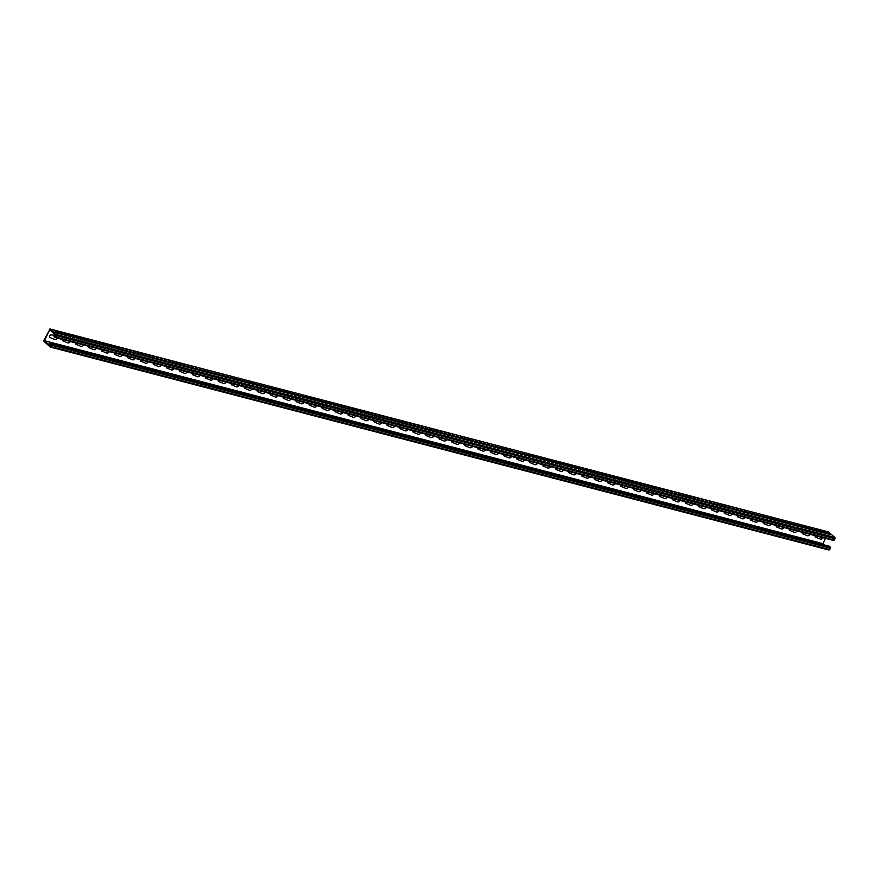 <?xml version="1.0" encoding="UTF-8"?>
<svg xmlns="http://www.w3.org/2000/svg" width="879" height="879" viewBox="0 0 879 879"><rect width="100%" height="100%" fill="white"/><g stroke="black" fill="none" stroke-linecap="round" stroke-linejoin="round"><path stroke-width="1.32" d="M809.998 534.322A2.252 1.659 -48.7 0 1 807.427 535.696L802.791 533.806A1.56 1.154 -48.7 0 1 802.219 532.3M822.975 537.706A2.252 1.659 -48.7 0 1 820.404 539.08L815.767 537.19A1.56 1.154 -48.7 0 1 815.196 535.685M797.022 530.938A2.252 1.659 -48.7 0 1 794.451 532.322L789.814 530.422A1.56 1.154 -48.7 0 1 789.243 528.916M784.046 527.554A2.252 1.659 -48.7 0 1 781.475 528.938L776.838 527.048A1.56 1.154 -48.7 0 1 776.267 525.532M771.07 524.181A2.252 1.659 -48.7 0 1 768.499 525.554L763.862 523.664A1.56 1.154 -48.7 0 1 763.291 522.148M758.094 520.797A2.252 1.659 -48.7 0 1 755.522 522.17L750.886 520.28A1.56 1.154 -48.7 0 1 750.314 518.764M745.117 517.412A2.252 1.659 -48.7 0 1 742.546 518.786L737.91 516.896A1.56 1.154 -48.7 0 1 737.338 515.38M732.141 514.028A2.252 1.659 -48.7 0 1 729.57 515.402L724.933 513.512A1.56 1.154 -48.7 0 1 724.362 511.996M719.165 510.644A2.252 1.659 -48.7 0 1 716.594 512.017L711.957 510.128A1.56 1.154 -48.7 0 1 711.386 508.622M706.189 507.26A2.252 1.659 -48.7 0 1 703.618 508.644L698.981 506.743A1.56 1.154 -48.7 0 1 698.409 505.238M693.212 503.876A2.252 1.659 -48.7 0 1 690.641 505.26L686.005 503.37A1.56 1.154 -48.7 0 1 685.444 501.854M680.236 500.492A2.252 1.659 -48.7 0 1 677.665 501.876L673.028 499.986A1.56 1.154 -48.7 0 1 672.468 498.47M667.26 497.118A2.252 1.659 -48.7 0 1 664.689 498.492L660.052 496.602A1.56 1.154 -48.7 0 1 659.492 495.086M654.284 493.734A2.252 1.659 -48.7 0 1 651.713 495.108L647.076 493.218A1.56 1.154 -48.7 0 1 646.515 491.702M641.307 490.35A2.252 1.659 -48.7 0 1 638.736 491.724L634.1 489.834A1.56 1.154 -48.7 0 1 633.539 488.317M628.331 486.966A2.252 1.659 -48.7 0 1 625.76 488.339L621.123 486.45A1.56 1.154 -48.7 0 1 620.563 484.944M615.355 483.582A2.252 1.659 -48.7 0 1 612.784 484.966L608.158 483.065A1.56 1.154 -48.7 0 1 607.587 481.56M602.379 480.198A2.252 1.659 -48.7 0 1 599.808 481.582L595.182 479.692A1.56 1.154 -48.7 0 1 594.611 478.176M589.402 476.814A2.252 1.659 -48.7 0 1 586.831 478.198L582.206 476.308A1.56 1.154 -48.7 0 1 581.634 474.792M576.426 473.44A2.252 1.659 -48.7 0 1 573.855 474.814L569.229 472.924A1.56 1.154 -48.7 0 1 568.658 471.408M563.45 470.056A2.252 1.659 -48.7 0 1 560.879 471.43L556.253 469.54A1.56 1.154 -48.7 0 1 555.682 468.024M550.474 466.672A2.252 1.659 -48.7 0 1 547.903 468.046L543.277 466.156A1.56 1.154 -48.7 0 1 542.706 464.639M537.498 463.288A2.252 1.659 -48.7 0 1 534.926 464.661L530.301 462.772A1.56 1.154 -48.7 0 1 529.729 461.266M524.521 459.904A2.252 1.659 -48.7 0 1 521.961 461.277L517.324 459.387A1.56 1.154 -48.7 0 1 516.753 457.882M511.545 456.52A2.252 1.659 -48.7 0 1 508.985 457.904L504.348 456.003A1.56 1.154 -48.7 0 1 503.777 454.498M498.569 453.135A2.252 1.659 -48.7 0 1 496.009 454.52L491.372 452.63A1.56 1.154 -48.7 0 1 490.801 451.114M485.593 449.751A2.252 1.659 -48.7 0 1 483.032 451.136L478.396 449.246A1.56 1.154 -48.7 0 1 477.824 447.73M472.616 446.378A2.252 1.659 -48.7 0 1 470.056 447.752L465.42 445.862A1.56 1.154 -48.7 0 1 464.848 444.345M459.64 442.994A2.252 1.659 -48.7 0 1 457.08 444.367L452.443 442.478A1.56 1.154 -48.7 0 1 451.872 440.961M446.664 439.61A2.252 1.659 -48.7 0 1 444.104 440.983L439.467 439.093A1.56 1.154 -48.7 0 1 438.896 437.577M433.688 436.226A2.252 1.659 -48.7 0 1 431.128 437.599L426.491 435.709A1.56 1.154 -48.7 0 1 425.919 434.204M420.711 432.842A2.252 1.659 -48.7 0 1 418.151 434.226L413.515 432.325A1.56 1.154 -48.7 0 1 412.943 430.82M407.735 429.457A2.252 1.659 -48.7 0 1 405.175 430.842L400.538 428.952A1.56 1.154 -48.7 0 1 399.967 427.436M394.759 426.073A2.252 1.659 -48.7 0 1 392.199 427.458L387.562 425.568A1.56 1.154 -48.7 0 1 386.991 424.052M381.783 422.7A2.252 1.659 -48.7 0 1 379.223 424.074L374.586 422.184A1.56 1.154 -48.7 0 1 374.014 420.667M368.806 419.316A2.252 1.659 -48.7 0 1 366.246 420.689L361.61 418.8A1.56 1.154 -48.7 0 1 361.038 417.283M355.83 415.932A2.252 1.659 -48.7 0 1 353.27 417.305L348.633 415.415A1.56 1.154 -48.7 0 1 348.062 413.899M342.854 412.548A2.252 1.659 -48.7 0 1 340.294 413.921L335.657 412.031A1.56 1.154 -48.7 0 1 335.086 410.526M329.878 409.164A2.252 1.659 -48.7 0 1 327.318 410.537L322.681 408.647A1.56 1.154 -48.7 0 1 322.11 407.142M316.901 405.779A2.252 1.659 -48.7 0 1 314.341 407.164L309.705 405.263A1.56 1.154 -48.7 0 1 309.133 403.758M303.925 402.395A2.252 1.659 -48.7 0 1 301.365 403.78L296.728 401.89A1.56 1.154 -48.7 0 1 296.157 400.374M290.96 399.022A2.252 1.659 -48.7 0 1 288.389 400.395L283.752 398.506A1.56 1.154 -48.7 0 1 283.181 396.989M277.984 395.638A2.252 1.659 -48.7 0 1 275.413 397.011L270.776 395.121A1.56 1.154 -48.7 0 1 270.205 393.605M265.008 392.254A2.252 1.659 -48.7 0 1 262.436 393.627L257.8 391.737A1.56 1.154 -48.7 0 1 257.228 390.221M252.031 388.87A2.252 1.659 -48.7 0 1 249.46 390.243L244.823 388.353A1.56 1.154 -48.7 0 1 244.252 386.837M239.055 385.485A2.252 1.659 -48.7 0 1 236.484 386.859L231.847 384.969A1.56 1.154 -48.7 0 1 231.276 383.464M226.079 382.101A2.252 1.659 -48.7 0 1 223.508 383.486L218.871 381.585A1.56 1.154 -48.7 0 1 218.3 380.08M213.103 378.717A2.252 1.659 -48.7 0 1 210.531 380.102L205.895 378.212A1.56 1.154 -48.7 0 1 205.323 376.695M200.126 375.333A2.252 1.659 -48.7 0 1 197.555 376.717L192.919 374.828A1.56 1.154 -48.7 0 1 192.347 373.311M187.15 371.96A2.252 1.659 -48.7 0 1 184.579 373.333L179.942 371.443A1.56 1.154 -48.7 0 1 179.371 369.927M174.174 368.576A2.252 1.659 -48.7 0 1 171.603 369.949L166.966 368.059A1.56 1.154 -48.7 0 1 166.395 366.543M161.198 365.192A2.252 1.659 -48.7 0 1 158.627 366.565L153.99 364.675A1.56 1.154 -48.7 0 1 153.418 363.159M148.221 361.807A2.252 1.659 -48.7 0 1 145.65 363.181L141.014 361.291A1.56 1.154 -48.7 0 1 140.442 359.786M135.245 358.423A2.252 1.659 -48.7 0 1 132.674 359.808L128.037 357.907A1.56 1.154 -48.7 0 1 127.466 356.402M122.269 355.039A2.252 1.659 -48.7 0 1 119.698 356.424L115.061 354.534A1.56 1.154 -48.7 0 1 114.49 353.017M109.293 351.655A2.252 1.659 -48.7 0 1 106.722 353.039L102.085 351.15A1.56 1.154 -48.7 0 1 101.514 349.633M96.316 348.282A2.252 1.659 -48.7 0 1 93.745 349.655L89.109 347.765A1.56 1.154 -48.7 0 1 88.537 346.249M83.34 344.898A2.252 1.659 -48.7 0 1 80.769 346.271L76.132 344.381A1.56 1.154 -48.7 0 1 75.561 342.865M70.364 341.513A2.252 1.659 -48.7 0 1 67.793 342.887L63.156 340.997A1.56 1.154 -48.7 0 1 62.585 339.481M57.388 338.129A2.252 1.659 -48.7 0 1 54.817 339.503L50.18 337.613A1.56 1.154 -48.7 0 1 51.509 334.888L56.025 335.382M51.345 344.986L49.411 343.293L50.63 343.612M823.524 532.894L821.986 531.542L824.183 532.114L826.128 533.817L823.524 532.894M827.414 533.905L825.875 532.553L828.084 533.135L830.018 534.828L827.414 533.905M819.635 531.883L818.085 530.531L820.294 531.103L822.228 532.806L819.635 531.883M815.734 530.861L814.196 529.51L816.404 530.092L818.338 531.784L815.734 530.861M811.844 529.85L810.306 528.499L812.515 529.07L814.448 530.773L811.844 529.85M807.955 528.839L806.417 527.488L808.614 528.059L810.559 529.762L807.955 528.839M804.054 527.818L802.516 526.466L804.724 527.048L806.658 528.74L804.054 527.818M800.165 526.807L798.626 525.455L800.835 526.027L802.769 527.73L800.165 526.807M796.275 525.796L794.737 524.444L796.934 525.016L798.879 526.719L796.275 525.796M792.386 524.774L790.836 523.423L793.045 524.005L794.979 525.697L792.386 524.774M788.485 523.763L786.947 522.412L789.155 522.983L791.089 524.686L788.485 523.763M784.595 522.741L783.057 521.401L785.266 521.972L787.199 523.664L784.595 522.741M780.706 521.73L779.157 520.379L781.365 520.95L783.299 522.653L780.706 521.73M776.805 520.72L775.267 519.368L777.475 519.939L779.409 521.643L776.805 520.72M772.916 519.698L771.377 518.346L773.586 518.929L775.52 520.621L772.916 519.698M769.026 518.687L767.488 517.335L769.685 517.907L771.63 519.61L769.026 518.687M765.126 517.676L763.587 516.325L765.796 516.896L767.73 518.599L765.126 517.676M761.236 516.654L759.698 515.303L761.906 515.885L763.84 517.577L761.236 516.654M757.346 515.643L755.808 514.292L758.006 514.863L759.95 516.566L757.346 515.643M753.457 514.633L751.908 513.281L754.116 513.852L756.05 515.555L753.457 514.633M749.556 513.611L748.018 512.259L750.226 512.842L752.16 514.534L749.556 513.611M745.667 512.6L744.128 511.248L746.337 511.82L748.271 513.523L745.667 512.6M741.777 511.589L740.239 510.238L742.436 510.809L744.381 512.512L741.777 511.589M737.877 510.567L736.338 509.216L738.547 509.798L740.481 511.49L737.877 510.567M733.987 509.556L732.449 508.205L734.657 508.776L736.591 510.479L733.987 509.556M730.097 508.534L728.559 507.183L730.757 507.765L732.701 509.457L730.097 508.534M726.208 507.524L724.659 506.172L726.867 506.743L728.801 508.447L726.208 507.524M722.307 506.513L720.769 505.161L722.977 505.733L724.911 507.436L722.307 506.513M718.418 505.491L716.879 504.139L719.088 504.722L721.022 506.414L718.418 505.491M714.528 504.48L712.979 503.129L715.187 503.7L717.121 505.403L714.528 504.48M710.628 503.469L709.089 502.118L711.298 502.689L713.232 504.392L710.628 503.469M706.738 502.447L705.2 501.096L707.408 501.678L709.342 503.37L706.738 502.447M702.848 501.437L701.31 500.085L703.508 500.656L705.452 502.359L702.848 501.437M698.948 500.426L697.41 499.074L699.618 499.646L701.552 501.349L698.948 500.426M695.058 499.404L693.52 498.052L695.728 498.635L697.662 500.327L695.058 499.404M691.169 498.393L689.63 497.042L691.828 497.613L693.773 499.316L691.169 498.393M687.279 497.382L685.73 496.031L687.938 496.602L689.872 498.294L687.279 497.382M683.379 496.36L681.84 495.009L684.049 495.58L685.983 497.283L683.379 496.36M679.489 495.349L677.951 493.998L680.159 494.569L682.093 496.272L679.489 495.349M675.599 494.328L674.05 492.976L676.259 493.558L678.203 495.251L675.599 494.328M671.699 493.317L670.161 491.965L672.369 492.537L674.303 494.24L671.699 493.317M667.809 492.306L666.271 490.954L668.479 491.526L670.413 493.229L667.809 492.306M663.92 491.284L662.381 489.933L664.579 490.515L666.524 492.207L663.92 491.284M660.03 490.273L658.481 488.922L660.689 489.493L662.623 491.196L660.03 490.273M656.13 489.262L654.591 487.911L656.8 488.482L658.734 490.185L656.13 489.262M652.24 488.241L650.702 486.889L652.899 487.471L654.844 489.163L652.24 488.241M648.35 487.23L646.801 485.878L649.01 486.45L650.943 488.153L648.35 487.23M644.45 486.219L642.912 484.867L645.12 485.439L647.054 487.142L644.45 486.219M640.56 485.197L639.022 483.846L641.231 484.428L643.164 486.12L640.56 485.197M636.671 484.186L635.132 482.835L637.33 483.406L639.275 485.109L636.671 484.186M632.77 483.164L631.232 481.813L633.44 482.395L635.374 484.087L632.77 483.164M628.881 482.153L627.342 480.802L629.551 481.373L631.485 483.076L628.881 482.153M624.991 481.143L623.453 479.791L625.65 480.363L627.595 482.066L624.991 481.143M621.101 480.121L619.552 478.769L621.761 479.352L623.694 481.044L621.101 480.121M617.201 479.11L615.663 477.758L617.871 478.33L619.805 480.033L617.201 479.11M613.311 478.099L611.773 476.748L613.981 477.319L615.915 479.022L613.311 478.099M609.422 477.077L607.872 475.726L610.081 476.308L612.026 478L609.422 477.077M605.521 476.066L603.983 474.715L606.191 475.286L608.125 476.989L605.521 476.066M601.632 475.056L600.093 473.704L602.302 474.275L604.236 475.978L601.632 475.056M597.742 474.034L596.204 472.682L598.401 473.265L600.346 474.957L597.742 474.034M593.852 473.023L592.303 471.671L594.512 472.243L596.445 473.946L593.852 473.023M589.952 472.012L588.414 470.661L590.622 471.232L592.556 472.924L589.952 472.012M586.062 470.99L584.524 469.639L586.722 470.221L588.666 471.913L586.062 470.99M582.173 469.979L580.623 468.628L582.832 469.199L584.766 470.902L582.173 469.979M578.272 468.957L576.734 467.606L578.942 468.188L580.876 469.88L578.272 468.957M574.383 467.947L572.844 466.595L575.053 467.167L576.987 468.87L574.383 467.947M570.493 466.936L568.955 465.584L571.152 466.156L573.097 467.859L570.493 466.936M566.592 465.914L565.054 464.562L567.263 465.145L569.196 466.837L566.592 465.914M562.703 464.903L561.165 463.552L563.373 464.123L565.307 465.826L562.703 464.903M558.813 463.892L557.275 462.541L559.473 463.112L561.417 464.815L558.813 463.892M554.924 462.87L553.374 461.519L555.583 462.101L557.517 463.793L554.924 462.87M551.023 461.86L549.485 460.508L551.693 461.079L553.627 462.783L551.023 461.86M547.134 460.849L545.595 459.497L547.804 460.069L549.738 461.772L547.134 460.849M543.244 459.827L541.695 458.475L543.903 459.058L545.848 460.75L543.244 459.827M539.343 458.816L537.805 457.465L540.014 458.036L541.947 459.739L539.343 458.816M535.454 457.794L533.916 456.443L536.124 457.025L538.058 458.717L535.454 457.794M531.564 456.783L530.026 455.432L532.224 456.003L534.168 457.706L531.564 456.783M527.675 455.772L526.125 454.421L528.334 454.992L530.268 456.695L527.675 455.772M523.774 454.751L522.236 453.399L524.444 453.982L526.378 455.674L523.774 454.751M519.885 453.74L518.346 452.388L520.544 452.96L522.489 454.663L519.885 453.74M515.995 452.729L514.446 451.377L516.654 451.949L518.588 453.652L515.995 452.729M512.094 451.707L510.556 450.356L512.765 450.938L514.698 452.63L512.094 451.707M508.205 450.696L506.667 449.345L508.875 449.916L510.809 451.619L508.205 450.696M504.315 449.685L502.777 448.334L504.975 448.905L506.919 450.608L504.315 449.685M500.415 448.664L498.876 447.312L501.085 447.894L503.019 449.587L500.415 448.664M496.525 447.653L494.987 446.301L497.195 446.873L499.129 448.576L496.525 447.653M492.636 446.642L491.097 445.29L493.295 445.862L495.24 447.554L492.636 446.642M488.746 445.62L487.197 444.269L489.405 444.851L491.339 446.543L488.746 445.62M484.845 444.609L483.307 443.258L485.516 443.829L487.449 445.532L484.845 444.609M480.956 443.587L479.418 442.236L481.626 442.818L483.56 444.51L480.956 443.587M477.066 442.576L475.517 441.225L477.726 441.796L479.659 443.499L477.066 442.576M473.166 441.566L471.627 440.214L473.836 440.786L475.77 442.489L473.166 441.566M469.276 440.544L467.738 439.192L469.946 439.775L471.88 441.467L469.276 440.544M465.387 439.533L463.848 438.181L466.046 438.753L467.991 440.456L465.387 439.533M461.486 438.522L459.948 437.171L462.156 437.742L464.09 439.445L461.486 438.522M457.596 437.5L456.058 436.149L458.267 436.731L460.2 438.423L457.596 437.5M453.707 436.489L452.169 435.138L454.366 435.709L456.311 437.412L453.707 436.489M449.817 435.479L448.268 434.127L450.477 434.698L452.41 436.402L449.817 435.479M445.917 434.457L444.378 433.105L446.587 433.688L448.521 435.38L445.917 434.457M442.027 433.446L440.489 432.094L442.697 432.666L444.631 434.369L442.027 433.446M438.138 432.424L436.599 431.084L438.797 431.655L440.742 433.347L438.138 432.424M434.237 431.413L432.699 430.062L434.907 430.633L436.841 432.336L434.237 431.413M430.347 430.402L428.809 429.051L431.018 429.622L432.951 431.325L430.347 430.402M426.458 429.381L424.92 428.029L427.117 428.611L429.062 430.303L426.458 429.381M422.568 428.37L421.019 427.018L423.228 427.59L425.161 429.293L422.568 428.37M418.668 427.359L417.129 426.007L419.338 426.579L421.272 428.282L418.668 427.359M414.778 426.337L413.24 424.986L415.448 425.568L417.382 427.26L414.778 426.337M410.889 425.326L409.339 423.975L411.548 424.546L413.482 426.249L410.889 425.326M406.988 424.315L405.45 422.964L407.658 423.535L409.592 425.238L406.988 424.315M403.098 423.293L401.56 421.942L403.769 422.524L405.702 424.216L403.098 423.293M399.209 422.283L397.671 420.931L399.868 421.502L401.813 423.206L399.209 422.283M395.308 421.272L393.77 419.92L395.979 420.492L397.912 422.195L395.308 421.272M391.419 420.25L389.88 418.898L392.089 419.481L394.023 421.173L391.419 420.25M387.529 419.239L385.991 417.888L388.188 418.459L390.133 420.162L387.529 419.239M383.64 418.217L382.09 416.866L384.299 417.448L386.233 419.14L383.64 418.217M379.739 417.206L378.201 415.855L380.409 416.426L382.343 418.129L379.739 417.206M375.849 416.196L374.311 414.844L376.52 415.415L378.453 417.118L375.849 416.196M371.96 415.174L370.422 413.822L372.619 414.405L374.564 416.097L371.96 415.174M368.059 414.163L366.521 412.811L368.73 413.383L370.663 415.086L368.059 414.163M364.17 413.152L362.631 411.801L364.84 412.372L366.774 414.075L364.17 413.152M360.28 412.13L358.742 410.779L360.939 411.361L362.884 413.053L360.28 412.13M356.391 411.119L354.841 409.768L357.05 410.339L358.984 412.042L356.391 411.119M352.49 410.108L350.952 408.757L353.16 409.328L355.094 411.031L352.49 410.108M348.6 409.087L347.062 407.735L349.271 408.317L351.204 410.01L348.6 409.087M344.711 408.076L343.162 406.724L345.37 407.296L347.304 408.999L344.711 408.076M340.81 407.065L339.272 405.713L341.481 406.285L343.414 407.977L340.81 407.065M336.921 406.043L335.382 404.692L337.591 405.274L339.525 406.966L336.921 406.043M333.031 405.032L331.493 403.681L333.69 404.252L335.635 405.955L333.031 405.032M329.131 404.01L327.592 402.659L329.801 403.241L331.735 404.933L329.131 404.01M325.241 403L323.703 401.648L325.911 402.219L327.845 403.922L325.241 403M321.351 401.989L319.813 400.637L322.011 401.209L323.955 402.912L321.351 401.989M317.462 400.967L315.913 399.615L318.121 400.198L320.055 401.89L317.462 400.967M313.561 399.956L312.023 398.605L314.232 399.176L316.165 400.879L313.561 399.956M309.672 398.945L308.133 397.594L310.342 398.165L312.276 399.868L309.672 398.945M305.782 397.923L304.233 396.572L306.441 397.154L308.386 398.846L305.782 397.923M301.882 396.912L300.343 395.561L302.552 396.132L304.486 397.835L301.882 396.912M297.992 395.902L296.454 394.55L298.662 395.121L300.596 396.825L297.992 395.902M294.102 394.88L292.564 393.528L294.762 394.111L296.706 395.803L294.102 394.88M290.213 393.869L288.664 392.517L290.872 393.089L292.806 394.792L290.213 393.869M286.312 392.847L284.774 391.496L286.983 392.078L288.916 393.77L286.312 392.847M282.423 391.836L280.884 390.485L283.082 391.056L285.027 392.759L282.423 391.836M278.533 390.825L276.984 389.474L279.192 390.045L281.126 391.748L278.533 390.825M274.633 389.804L273.094 388.452L275.303 389.034L277.237 390.726L274.633 389.804M270.743 388.793L269.205 387.441L271.413 388.013L273.347 389.716L270.743 388.793M266.853 387.782L265.315 386.43L267.513 387.002L269.457 388.705L266.853 387.782M262.953 386.76L261.415 385.409L263.623 385.991L265.557 387.683L262.953 386.76M259.063 385.749L257.525 384.398L259.734 384.969L261.667 386.672L259.063 385.749M255.174 384.738L253.635 383.387L255.833 383.958L257.778 385.661L255.174 384.738M251.284 383.716L249.735 382.365L251.943 382.947L253.877 384.639L251.284 383.716M247.384 382.706L245.845 381.354L248.054 381.925L249.988 383.629L247.384 382.706M243.494 381.695L241.956 380.343L244.164 380.915L246.098 382.607L243.494 381.695M239.604 380.673L238.055 379.321L240.264 379.904L242.208 381.596L239.604 380.673M235.704 379.662L234.166 378.311L236.374 378.882L238.308 380.585L235.704 379.662M231.814 378.64L230.276 377.289L232.485 377.871L234.418 379.563L231.814 378.64M227.925 377.629L226.386 376.278L228.584 376.849L230.529 378.552L227.925 377.629M224.035 376.619L222.486 375.267L224.694 375.838L226.628 377.541L224.035 376.619M220.135 375.597L218.596 374.245L220.805 374.828L222.739 376.52L220.135 375.597M216.245 374.586L214.707 373.234L216.904 373.806L218.849 375.509L216.245 374.586M212.355 373.575L210.806 372.224L213.015 372.795L214.948 374.498L212.355 373.575M208.455 372.553L206.917 371.202L209.125 371.784L211.059 373.476L208.455 372.553M204.565 371.542L203.027 370.191L205.236 370.762L207.169 372.465L204.565 371.542M200.676 370.531L199.137 369.18L201.335 369.751L203.28 371.454L200.676 370.531M196.775 369.51L195.237 368.158L197.445 368.74L199.379 370.433L196.775 369.51M192.886 368.499L191.347 367.147L193.556 367.719L195.49 369.422L192.886 368.499M188.996 367.477L187.458 366.136L189.655 366.708L191.6 368.4L188.996 367.477M185.106 366.466L183.557 365.115L185.766 365.686L187.699 367.389L185.106 366.466M181.206 365.455L179.668 364.104L181.876 364.675L183.81 366.378L181.206 365.455M177.316 364.433L175.778 363.082L177.987 363.664L179.92 365.356L177.316 364.433M173.427 363.423L171.877 362.071L174.086 362.642L176.031 364.346L173.427 363.423M169.526 362.412L167.988 361.06L170.196 361.632L172.13 363.335L169.526 362.412M165.637 361.39L164.098 360.038L166.307 360.621L168.241 362.313L165.637 361.39M161.747 360.379L160.209 359.028L162.406 359.599L164.351 361.302L161.747 360.379M157.857 359.368L156.308 358.017L158.517 358.588L160.45 360.291L157.857 359.368M153.957 358.346L152.419 356.995L154.627 357.577L156.561 359.269L153.957 358.346M150.067 357.335L148.529 355.984L150.727 356.555L152.671 358.258L150.067 357.335M146.178 356.325L144.628 354.973L146.837 355.545L148.771 357.237L146.178 356.325M142.277 355.303L140.739 353.951L142.947 354.534L144.881 356.226L142.277 355.303M138.388 354.292L136.849 352.94L139.058 353.512L140.992 355.215L138.388 354.292M134.498 353.27L132.96 351.919L135.157 352.501L137.102 354.193L134.498 353.27M130.597 352.259L129.059 350.908L131.268 351.479L133.201 353.182L130.597 352.259M126.708 351.248L125.17 349.897L127.378 350.468L129.312 352.171L126.708 351.248M122.818 350.227L121.28 348.875L123.478 349.457L125.422 351.15L122.818 350.227M118.929 349.216L117.379 347.864L119.588 348.436L121.522 350.139L118.929 349.216M115.028 348.205L113.49 346.853L115.698 347.425L117.632 349.128L115.028 348.205M111.139 347.183L109.6 345.832L111.809 346.414L113.743 348.106L111.139 347.183M107.249 346.172L105.7 344.821L107.908 345.392L109.853 347.095L107.249 346.172M103.348 345.161L101.81 343.81L104.019 344.381L105.952 346.084L103.348 345.161M99.459 344.139L97.921 342.788L100.129 343.37L102.063 345.062L99.459 344.139M95.569 343.129L94.031 341.777L96.229 342.349L98.173 344.052L95.569 343.129M91.669 342.107L90.13 340.766L92.339 341.338L94.273 343.03L91.669 342.107M87.779 341.096L86.241 339.744L88.449 340.316L90.383 342.019L87.779 341.096M83.89 340.085L82.351 338.734L84.549 339.305L86.494 341.008L83.89 340.085M80 339.063L78.451 337.712L80.659 338.294L82.593 339.986L80 339.063M76.099 338.052L74.561 336.701L76.77 337.272L78.703 338.975L76.099 338.052M72.21 337.042L70.672 335.69L72.88 336.261L74.814 337.965L72.21 337.042M68.32 336.02L66.782 334.668L68.98 335.251L70.924 336.943L68.32 336.02M64.42 335.009L62.881 333.657L65.09 334.229L67.024 335.932L64.42 335.009M60.53 333.998L58.992 332.647L61.2 333.218L63.134 334.921L60.53 333.998M56.641 332.976L55.102 331.625L57.3 332.207L59.245 333.899L56.641 332.976M824.447 544.958L822.953 543.651L44.389 340.689L49.707 329.79L56.047 335.349L55.377 336.712L54.41 335.866L55.641 336.185M55.333 337.547L833.731 540.508L834.38 540.058L55.827 337.096L55.168 337.547L54.048 336.613L54.41 335.866M822.953 543.651L825.524 538.377M50.685 347.095L829.073 550.056L830.325 547.09L829.358 546.244L50.795 343.282L50.422 344.041L51.389 344.887L50.729 346.249L44.389 340.689M834.38 540.058L834.984 537.552L828.315 531.905M55.827 337.096L56.487 335.734L835.05 538.695M834.984 537.552L56.421 334.591L56.487 335.734M56.421 334.591L50.081 329.032L828.644 531.993M829.732 549.595L51.169 346.634L50.51 347.095L44.016 341.448L43.95 340.305L50.081 329.032M51.169 346.634L51.839 345.271L830.391 548.232M830.325 547.09L51.762 344.128L51.839 345.271M51.762 344.128L50.795 343.282M829.073 550.056L50.51 347.095M833.731 540.508L55.168 337.547M828.49 531.905L49.927 328.944"/></g></svg>
